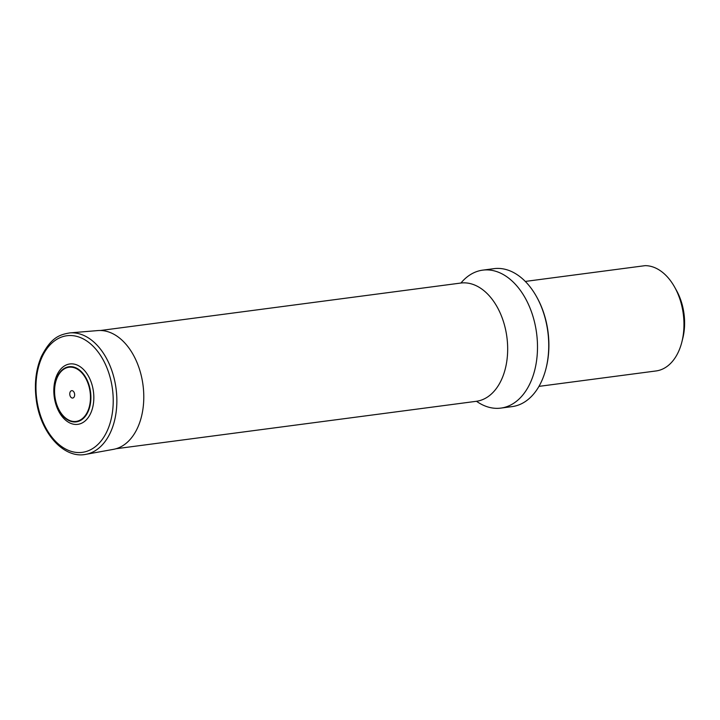 <?xml version="1.0" encoding="UTF-8"?>
<svg xmlns="http://www.w3.org/2000/svg" width="720" height="720" viewBox="0 0 720 720"><rect width="100%" height="100%" fill="white"/><g stroke="black" fill="none" stroke-linecap="round" stroke-linejoin="round"><path stroke-width="1.08" d="M538.965 386.37L656.064 370.953A53.01 34.425 -97.5 0 0 681.894 341.892L682.794 338.301A46.377 30.123 -97.5 0 0 676.494 290.466L674.694 287.226A53.01 34.425 -97.5 0 0 645.138 265.653L525.294 281.43M681.894 341.892A53.01 34.425 -97.5 0 0 674.694 287.226M536.571 296.721L537.021 297.531A67.914 44.109 82.5 0 1 546.237 367.578L546.012 368.478A69.57 45.18 -97.5 0 0 536.571 296.721A69.57 45.18 -97.5 0 0 493.947 268.659L482.715 270.144A69.57 45.18 -97.5 0 0 465.21 278.559A69.57 45.18 -97.5 0 0 460.935 283.032M476.505 401.283A69.57 45.18 -97.5 0 0 500.877 408.096L512.109 406.611A69.57 45.18 -97.5 0 0 529.614 398.196A69.57 45.18 -97.5 0 0 546.012 368.478M500.877 408.096A69.57 45.18 -97.5 0 0 518.373 399.672A69.57 45.18 -97.5 0 0 533.709 318.951A69.57 45.18 -97.5 0 0 482.715 270.144M69.84 332.901L97.803 330.579A59.931 38.916 82.5 0 1 136.449 361.224A59.931 38.916 82.5 0 1 113.436 449.352L85.824 454.347C63.432 459.081 40.023 432.063 36.207 399.285C34.227 383.517 35.937 369.297 41.346 356.616C51.075 337.401 59.499 334.656 69.84 332.901A61.281 39.798 82.5 0 1 109.35 364.23A61.281 39.798 82.5 0 1 85.824 454.347M90.099 379.458A30.456 19.782 82.5 0 1 75.762 424.449A30.456 19.782 82.5 0 1 55.611 378.531A30.456 19.782 82.5 0 1 90.099 379.458M74.196 392.571A3.717 2.412 82.5 0 1 72.45 398.061A3.717 2.412 82.5 0 1 69.984 392.454A3.717 2.412 82.5 0 1 74.196 392.571M116.028 448.74L476.28 401.31A59.634 38.727 -97.5 0 0 491.283 394.092A59.634 38.727 -97.5 0 0 504.423 324.9A59.634 38.727 -97.5 0 0 460.71 283.059L100.458 330.498M106.02 365.688A58.806 38.187 82.5 0 1 78.336 452.556A58.806 38.187 82.5 0 1 39.42 363.897A58.806 38.187 82.5 0 1 106.02 365.688M87.489 380.898A27.81 18.063 82.5 0 1 74.394 421.974A27.81 18.063 82.5 0 1 55.989 380.052A27.81 18.063 82.5 0 1 87.489 380.898M87.12 381.141A27.324 17.748 82.5 0 1 74.259 421.506A27.324 17.748 82.5 0 1 56.178 380.313A27.324 17.748 82.5 0 1 87.12 381.141M460.71 283.059L461.979 282.717M476.28 401.31L477.594 401.31"/></g></svg>
